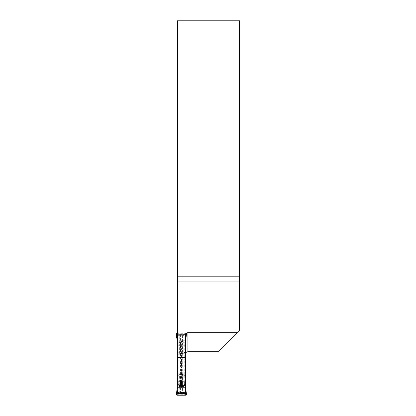 <?xml version="1.0" encoding="UTF-8"?>
<svg xmlns="http://www.w3.org/2000/svg" width="416" height="416" viewBox="0 0 416 416"><rect width="100%" height="100%" fill="white"/><g stroke="black" fill="none" stroke-linecap="round" stroke-linejoin="round"><path stroke-width="0.31" stroke-dasharray="2.08 1.56" d="M185.422 335.504L185.422 392.548L185.567 334.667L177.44 334.667L185.567 334.667M237.068 332.67L187.918 332.67A2.496 2.496 0 0 0 185.474 334.667L185.422 381.82L177.44 381.82L177.44 334.667L177.44 392.548L177.44 20.8L239.564 20.8L239.564 330.174L218.031 351.707L187.918 351.707A2.496 2.496 0 0 0 185.422 354.203L185.546 353.423M185.422 392.548L177.44 392.548L185.422 392.548M180.57 381.82L180.57 360.272L178.105 360.272L178.105 343.465L177.762 342.706L177.882 360.272L177.44 360.272M177.882 343.46L180.57 342.04L180.57 360.272L181.558 360.272L181.558 367.754L178.105 367.754L178.105 381.82M177.44 342.706L179.982 341.338A0.998 0.51 53.8 0 1 180.57 342.04L181.308 341.609L181.308 381.82M182.291 381.82L182.291 342.04L184.756 343.465L184.756 360.272L181.558 360.272L181.308 340.907L182.879 341.338A0.998 0.51 -53.8 0 0 182.291 342.04L181.558 341.609L181.558 340.907M184.782 343.361L185.099 342.706L184.782 343.361L185.422 343.408M186.425 394.69L185.546 392.86L185.047 393.359L177.814 393.359L177.315 392.86L177.814 393.359L185.047 393.359L185.921 395.2M185.047 393.385L185.546 392.886L185.682 389.189A2.496 2.465 -28.4 0 1 185.76 389.709A2.496 0.395 -3.6 0 1 185.682 389.792L185.812 393.333L185.312 393.832M186.181 390.4L185.76 389.709L186.02 393.827L185.52 394.352M177.315 374.176L185.546 374.176L185.546 373.734L177.315 373.734L177.315 375.809L180.435 374.4L182.432 374.4L185.546 375.809L185.546 392.86L185.047 393.359M176.94 395.2L177.814 393.359M177.315 375.809L177.315 392.886L176.842 393.827L177.341 394.352M177.814 393.385L177.315 392.886L177.18 389.189A2.496 2.465 -151.6 0 0 177.102 389.709L176.842 393.827L176.436 394.69M176.68 390.4L177.102 389.709A2.496 0.395 -176.4 0 0 177.18 389.792L177.05 393.333L177.549 393.832M177.315 373.734L177.315 340.231M176.94 389.412L177.18 389.189A2.496 1.784 17.4 0 0 177.18 389.792L177.315 387.795M185.546 374.176L185.546 375.679L182.432 374.27L180.435 374.27L177.315 375.679M185.546 373.734L185.546 354.292L177.315 354.292M185.094 375.669L185.125 392.283L177.315 392.283M185.921 389.412L185.682 389.189A2.496 1.784 162.6 0 1 185.682 389.792L185.546 387.795M177.315 353.85L185.546 353.85L185.546 354.292M185.546 353.85L185.546 352.347L182.432 353.756L180.435 353.756L177.315 352.347M177.315 352.217L180.435 353.626L182.432 353.626L185 352.222L185.546 352.347M185.546 352.217L185.546 335.743L185.125 335.743L185.016 335.301L177.658 335.312L177.736 335.743L177.315 335.743M185.458 334.88L177.814 334.667L177.315 335.166L177.814 334.667L182.432 334.667L185.458 334.88L185.546 335.166L185.047 334.641L185.921 332.826L186.425 333.336L185.546 335.743M185.047 334.641L185.546 335.14L185.546 340.231M177.741 393.354L177.876 393.125A0.749 0.359 -87.9 0 1 177.928 392.72L177.767 375.669M183.061 392.319A0.749 0.38 -85 0 0 183.092 392.72L179.65 392.72A0.749 0.426 90.6 0 0 179.717 392.324L179.608 374.53M182.432 393.359L184.985 393.125L184.824 392.309L185.016 392.725L183.212 392.72A0.749 0.426 -90.6 0 1 183.144 392.324L183.253 374.53M177.861 393.359L182.432 393.146L182.432 374.27M177.772 393.12L177.85 392.304M177.798 393.11L178.038 392.309L177.934 392.72L179.65 392.72A0.749 0.426 -90.3 0 0 179.587 393.115M185.546 392.283L185.125 392.283L185.182 392.704M185.011 392.304L185.089 393.12M179.686 393.12A0.749 0.426 -86.7 0 1 179.769 392.72A0.749 0.38 85 0 0 179.8 392.319M183.274 393.115A0.749 0.426 -89.7 0 0 183.212 392.72L183.092 392.72A0.749 0.426 -93.3 0 1 183.175 393.12M177.403 393.146L177.658 392.714L177.315 392.714M177.658 393.146L177.679 392.704M177.876 393.125L177.934 392.72M179.717 393.359L179.717 393.12A0.749 0.421 -79.2 0 1 179.842 392.714M183.144 393.359L183.144 393.12A0.749 0.421 -100.8 0 0 183.024 392.714M185 393.125A0.749 0.359 -92.1 0 0 184.933 392.72M185.12 393.354L185.208 392.714L185.546 392.714M185.921 338.614L185.682 338.837A2.496 1.784 -162.6 0 0 185.682 338.234L185.682 338.837A2.496 2.465 28.4 0 0 185.76 338.317A2.496 0.395 3.6 0 0 185.682 338.234L185.812 334.693L185.312 334.194M186.181 337.626L185.76 338.317L186.02 334.199L185.52 333.674M176.94 332.826L177.814 334.667M177.814 334.641L177.315 335.14L176.93 334.48L177.341 333.674M177.549 334.194L177.05 334.693L177.18 338.837A2.496 2.465 151.6 0 1 177.102 338.317L176.842 334.199L176.436 333.336M185.494 334.573L177.44 334.573M185.921 332.826L177.44 332.826M185.422 340.272L177.44 340.272M182.432 334.667L185.047 334.667M185.094 352.357L185.125 335.743L183.144 335.702L177.736 335.743L177.767 352.357M176.68 337.626L177.102 338.317A2.496 0.395 176.4 0 1 177.18 338.234A2.496 1.784 -17.4 0 0 177.18 338.837L176.94 338.614M177.741 334.672L179.587 334.911A0.749 0.426 90.3 0 0 179.65 335.306A0.749 0.426 -90.6 0 1 179.717 335.702L179.608 353.496M183.274 334.911A0.749 0.426 89.7 0 1 183.212 335.306A0.749 0.426 90.6 0 0 183.144 335.702L183.253 353.496M179.587 334.911L182.432 334.88L182.432 353.756M177.772 334.906L177.85 335.722M177.798 334.916L178.038 335.717L177.876 334.901A0.749 0.359 87.9 0 0 177.928 335.306M185.011 335.722L185.089 334.906M185 334.667L184.824 335.717L185.063 334.916M179.686 334.906A0.749 0.426 86.7 0 0 179.769 335.306A0.749 0.38 -85 0 1 179.8 335.707M183.061 335.707A0.749 0.38 85 0 1 183.092 335.306A0.749 0.426 93.3 0 0 183.175 334.906M177.403 334.88L177.658 335.312L177.315 335.312M177.658 334.88L177.679 335.322M179.717 334.667L179.717 334.906A0.749 0.421 79.2 0 0 179.842 335.312M183.144 334.667L183.144 334.906A0.749 0.421 100.8 0 1 183.024 335.312M185 334.901A0.749 0.359 92.1 0 1 184.933 335.306M185.12 334.672L185.182 335.322M185.208 334.88L185.208 335.312L185.546 335.312M178.079 343.361L177.44 343.408M187.918 332.67A2.496 2.496 0 0 0 185.474 334.667M185.422 342.706L182.879 341.338M181.558 381.82L181.558 367.754L184.756 367.754L184.756 360.272L184.98 381.82M184.756 381.82L184.756 367.754L185.422 367.754M185.931 393.546L185.432 394.056L177.429 394.056L176.93 393.546M186.124 394.207L185.63 394.732L177.237 394.732L176.738 394.207M177.741 375.679L177.741 392.236M180.435 393.359L180.435 374.27M185.12 392.236L185.12 375.679M177.882 381.82L177.882 367.754L177.44 367.754M185.422 360.272L184.98 360.272L184.98 343.46M178.105 360.272L177.882 367.754L178.105 360.272M185.931 334.48L185.432 333.965L177.429 333.965L176.93 334.48M186.124 333.819L185.63 333.294L177.237 333.294L176.738 333.819M179.982 341.338L181.308 340.907M177.741 352.347L177.741 335.79M180.435 334.667L180.435 353.756M185.12 335.79L185.12 352.347"/><path stroke-width="0.62" d="M177.44 357.578L177.44 381.82L185.422 381.82L185.422 357.578L177.44 357.578L177.44 345.103L185.422 345.103L185.422 335.166A2.496 2.496 0 0 1 187.918 332.67L237.068 332.67L239.564 330.174L239.564 20.8L177.44 20.8L177.44 345.103M185.422 345.103L185.422 357.578M187.918 332.67L187.918 351.707L218.031 351.707L237.068 332.67M239.564 281.949L177.44 281.949M239.564 275.075L177.44 275.075M239.564 276.801L177.44 276.801M187.918 351.707L186.43 352.201L185.546 353.423M178.105 381.82L178.105 384.561L181.308 386.417L181.308 384.951L180.57 384.628L180.57 383.318L181.308 382.996L181.36 383.427L180.627 383.609L180.627 384.337L181.36 384.514L181.308 384.951A0.988 0.988 0 0 0 181.558 384.951L182.291 384.628L182.291 383.318A0.998 0.551 114 0 0 182.234 383.609L181.501 383.427A0.546 0.546 180 0 0 181.36 383.427M177.882 384.561L177.882 381.82M179.982 386.688L177.315 385.32L177.315 387.754L185.546 387.754L185.546 385.32L185.099 385.32L184.782 384.665L185.099 385.32L182.879 386.688L181.558 387.119L179.982 386.688A0.998 0.51 -53.8 0 0 180.57 385.986L180.57 384.628A0.998 0.556 113.9 0 0 180.627 384.337M184.782 384.665L184.756 381.82M182.879 386.688A0.998 0.51 -126.2 0 1 182.291 385.986L184.756 384.561L185.546 384.618L185.422 360.272M181.308 381.82L181.308 382.996A0.988 0.988 0 0 1 181.558 382.996L182.291 383.318L182.291 381.82M181.308 387.119L181.308 386.417L182.291 385.986L182.291 384.628A0.998 0.556 66.1 0 1 182.234 384.337L182.234 383.609M185.921 395.2L186.425 394.69L186.378 393.453L176.483 393.453L176.436 394.69L176.94 395.2L185.921 395.2M176.483 393.453L177.315 387.754M186.378 393.453L185.546 387.754M177.315 385.32L177.44 343.408M177.44 340.272L177.315 343.408M177.315 340.272L176.68 337.626L176.436 333.336L177.44 332.826M185.422 343.408L186.378 334.573L185.494 334.573M185.546 343.408L185.546 360.272M185.546 384.618L185.546 385.32M178.079 384.665L177.315 384.618M186.404 333.185L186.378 334.573M177.44 334.573L176.483 334.573M181.36 384.514A0.546 0.546 180 0 0 181.501 384.514L182.234 384.337M180.57 381.82L180.57 383.318A0.998 0.551 66 0 1 180.627 383.609M181.558 381.82L181.501 383.427M181.501 384.514L181.558 387.119M184.98 381.82L184.98 384.561"/></g></svg>
